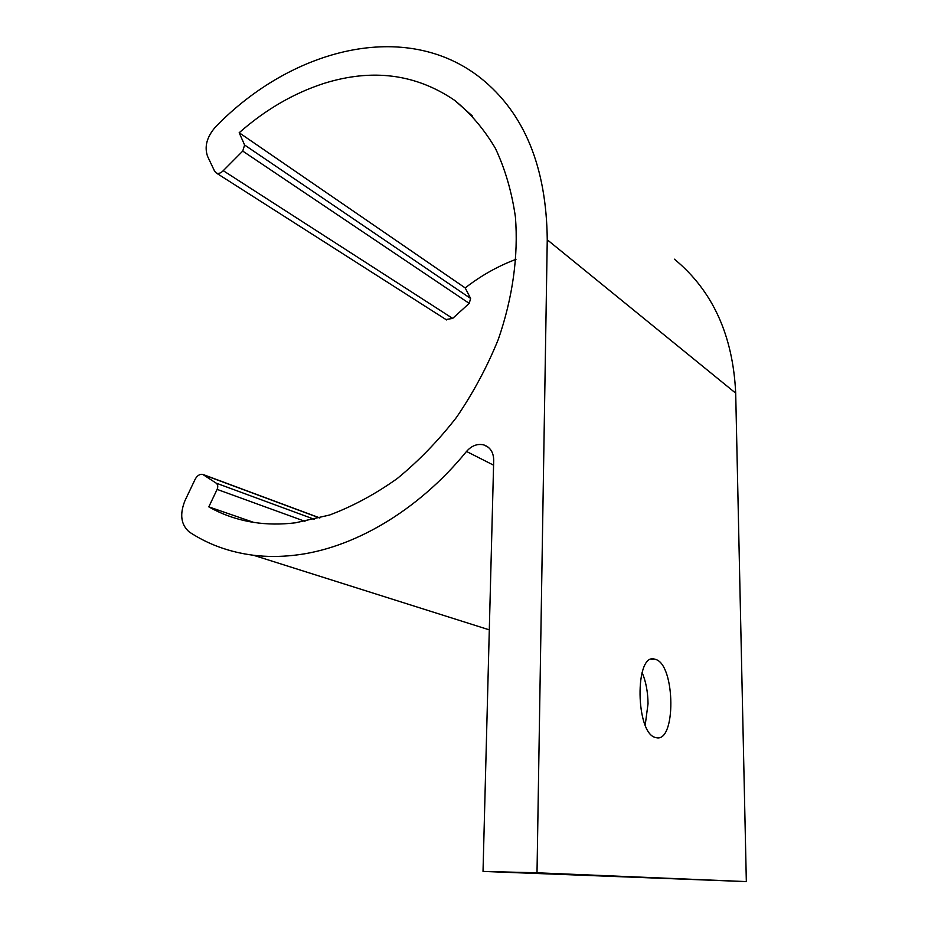 <?xml version="1.0" encoding="UTF-8"?>
<svg xmlns="http://www.w3.org/2000/svg" width="928" height="928" viewBox="0 0 928 928"><rect width="100%" height="100%" fill="white"/><g stroke="black" fill="none" stroke-linecap="round" stroke-linejoin="round"><path stroke-width="1.39" d="M216.143 483.117C217.894 484.497 218.219 486.585 217.117 489.392L208.812 506.862C222.384 514.599 237.301 519.773 253.576 522.36C267.02 524.448 281.045 524.587 295.661 522.777L329.614 515.005C352.628 506.386 375.19 494.218 397.288 478.512C418.772 460.903 438.515 440.51 456.53 417.322C473.222 392.857 487.13 366.92 498.255 339.52C512.708 297.934 518.508 255.768 515.411 216.943C511.792 191.841 505.122 168.977 495.401 148.352C484.138 129.317 470.589 113.332 454.743 100.41C415.895 73.915 372.256 68.266 323.814 83.45C293.573 93.276 265.362 109.701 239.18 132.739L465.195 287.924L470.612 298.456L469.22 303.386L242.742 151.09L223.254 170.682C220.876 173.142 218.579 173.93 216.363 173.049L214.623 171.228L207.559 156.322C204.195 146.624 206.874 136.799 215.598 126.846C291.786 48.302 405.942 18.711 480.89 78.219C524.378 113.146 546.499 166.994 547.253 239.784L537.01 872.796L483.024 871.415L493.708 460.253C493.557 452.412 490.32 447.319 483.998 444.988C477.549 443.41 471.714 445.568 466.506 451.46C417.496 511.56 352.141 549.132 293.573 555.338C279.734 556.858 266.359 556.835 253.46 555.257C229.552 552.195 208.197 544.458 189.37 532.046C180.972 524.854 179.498 514.414 184.95 500.714L195.089 479.382C197.061 475.716 199.566 474.034 202.629 474.347L216.143 483.117L314.406 519.344M645.204 725.093L648.034 703.737C647.872 691.801 645.9 681.384 642.083 672.498M465.195 287.924C480.971 275.651 497.907 266.127 515.98 259.341M208.812 506.862L253.634 522.36M239.18 132.739L244.609 145L242.742 151.09M223.254 170.682L452.667 318.408L469.22 303.386M452.667 318.408L445.985 319.545M537.01 872.796L746.332 881.6L735.695 393.147C732.969 335.205 712.542 290.545 674.389 259.179M483.024 871.415L746.332 881.6M655.968 737.598C676.28 743.711 675.468 664.494 655.539 659.402L654.658 659.147C634.497 652.256 635.46 734.524 655.91 737.586L655.968 737.598M319.65 517.998L204.485 475.182M217.117 489.392L304.987 521.339M470.612 298.456L244.609 145M735.695 393.147L547.253 239.784M466.506 451.46L493.58 465.172M489.3 629.857L253.46 555.257M472.422 116.035L454.743 100.41M319.87 517.94L203.963 474.834M216.363 173.049L446.6 319.94M651.212 659.344L654.658 659.147M483.998 444.988L488.163 447.168"/></g></svg>
